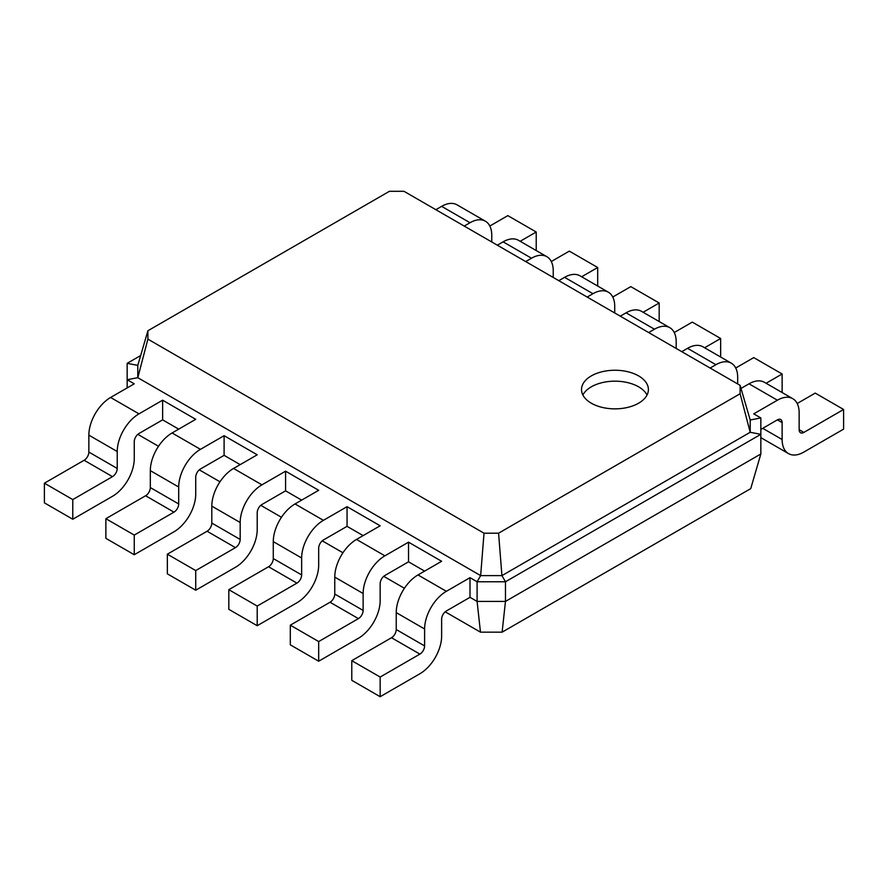 <?xml version="1.0" encoding="UTF-8"?>
<svg xmlns="http://www.w3.org/2000/svg" width="888" height="888" viewBox="0 0 888 888"><rect width="100%" height="100%" fill="white"/><g stroke="black" fill="none" stroke-linecap="round" stroke-linejoin="round"><path stroke-width="1.33" d="M502.109 632.167L505.472 601.42L760.838 453.979L750.737 488.622L502.109 632.167L480.475 632.167L445.199 611.81M404.417 588.267L383.727 576.323M342.935 552.769L322.255 540.825M281.463 517.271L260.772 505.328M219.98 481.784L199.301 469.841M158.508 446.287L137.818 434.343M480.475 632.167L477.1 601.42L470.007 597.324L470.007 577.666L477.1 581.762L480.652 575.613L137.795 377.678L137.795 365.39L147.896 330.747L389.432 191.297L403.985 191.297L740.104 385.348L740.104 393.75L498.568 533.2L484.016 533.2L147.896 339.138L147.896 330.747M760.838 453.979L760.838 434.321L505.472 581.762L505.472 601.42L477.1 601.42L477.1 581.762L505.472 581.762L501.931 575.613L480.652 575.613L484.016 533.2M178.699 429.137L162.626 419.858L138.983 433.511A6.693 3.863 120 0 0 134.255 441.702L134.255 458.63A30.769 17.76 -60 0 1 112.499 496.303L72.772 519.236L72.772 499.578L112.499 476.645A6.693 3.863 120 0 0 117.227 468.453L117.227 451.526A30.769 17.76 -60 0 1 138.983 413.852L162.626 400.199L162.626 419.858M240.182 464.635L224.098 455.344L200.455 468.997A6.693 3.863 120 0 0 195.726 477.189L195.726 494.117A30.769 17.76 -60 0 1 173.97 531.801L134.255 554.734L134.255 535.076L173.97 512.143A6.693 3.863 120 0 0 178.699 503.951L178.699 487.024A30.769 17.76 -60 0 1 200.455 449.339L224.098 435.686L224.098 455.344M301.654 500.122L285.581 490.842L261.938 504.495A6.693 3.863 120 0 0 257.209 512.687L257.209 529.614A30.769 17.76 -60 0 1 235.453 567.288L195.726 590.22L195.726 570.562L235.453 547.63A6.693 3.863 120 0 0 240.182 539.438L240.182 522.51A30.769 17.76 -60 0 1 261.938 484.837L285.581 471.184L285.581 490.842M363.137 535.619L347.053 526.34L347.053 506.682L380.164 525.785L356.51 539.438A30.769 17.76 -60 0 0 334.765 577.122L334.765 594.05A6.693 3.863 120 0 1 330.036 602.242L290.309 625.174L290.309 644.832L318.681 661.216L318.681 641.558L358.408 618.614A6.693 3.863 120 0 0 363.137 610.433L363.137 593.506A30.769 17.76 -60 0 1 384.893 555.821L408.536 542.168L408.536 561.827L384.893 575.48A6.693 3.863 120 0 0 380.164 583.671L380.164 600.599A30.769 17.76 -60 0 1 358.408 638.272L318.681 661.216M424.608 571.117L408.536 561.827M760.838 429.415L777.4 419.858A6.693 3.863 -60 0 1 780.741 419.525A6.693 3.863 -60 0 1 782.128 422.588L782.128 439.516A30.769 17.76 120 0 0 788.5 453.601A30.769 17.76 120 0 0 803.873 452.07L843.6 429.137L843.6 409.479L803.873 432.412A6.693 3.863 -60 0 1 800.532 432.745A6.693 3.863 -60 0 1 799.145 429.681L799.145 412.754A30.769 17.76 120 0 0 792.773 398.679A30.769 17.76 120 0 0 777.4 400.199L753.745 413.852L760.838 417.948L760.838 434.321L750.205 432.278L501.931 575.613L498.568 533.2M127.162 387.912L127.162 363.336L140.67 355.533M72.772 519.236L44.4 502.852L44.4 483.194L84.127 460.262A6.693 3.863 120 0 0 88.856 452.07L88.856 435.142A30.769 17.76 -60 0 1 110.6 397.469L134.255 383.816L127.162 379.72L137.795 377.678L147.896 339.138M470.007 597.324L446.364 610.977A6.693 3.863 120 0 0 441.636 619.169L441.636 636.097A30.769 17.76 -60 0 1 419.88 673.77L380.164 696.703L380.164 677.045L419.88 654.112A6.693 3.863 120 0 0 424.608 645.92L424.608 628.993A30.769 17.76 -60 0 1 446.364 591.319L470.007 577.666M380.164 696.703L351.781 680.319L351.781 660.661L391.508 637.728A6.693 3.863 120 0 0 396.237 629.537L396.237 612.609A30.769 17.76 -60 0 1 417.993 574.936L441.636 561.283L408.536 542.168M134.255 554.734L105.872 538.35L105.872 518.692L145.599 495.759A6.693 3.863 120 0 0 150.327 487.568L150.327 470.64A30.769 17.76 -60 0 1 172.083 432.967L195.726 419.314L162.626 400.199M195.726 590.22L167.355 573.848L167.355 554.19L207.082 531.246A6.693 3.863 120 0 0 211.81 523.065L211.81 506.138A30.769 17.76 -60 0 1 233.555 468.453L257.209 454.8L224.098 435.686M347.053 526.34L323.41 539.993A6.693 3.863 120 0 0 318.681 548.174L318.681 565.101A30.769 17.76 -60 0 1 296.925 602.785L257.209 625.718L257.209 606.06L296.925 583.127A6.693 3.863 120 0 0 301.654 574.936L301.654 558.008A30.769 17.76 -60 0 1 323.41 520.335L347.053 506.682M257.209 625.718L228.827 609.335L228.827 589.676L268.553 566.744A6.693 3.863 120 0 0 273.282 558.552L273.282 541.625A30.769 17.76 -60 0 1 295.038 503.951L318.681 490.298L285.581 471.184M760.838 417.948L750.205 419.991L750.205 432.278L740.104 393.75M536.219 250.549L536.219 232.012L507.836 215.629L489.821 226.04M491.763 241.969L491.763 235.287A30.769 17.76 120 0 0 485.392 221.212L457.02 204.828A30.769 17.76 120 0 0 441.636 206.349L435.853 209.69M536.219 232.012L520.168 241.281M485.392 221.212A30.769 17.76 120 0 0 470.007 222.733L464.224 226.074M843.6 409.479L815.228 393.095L797.202 403.507M792.773 398.679L764.402 382.295A30.769 17.76 120 0 0 749.017 383.816L741.003 388.445M597.691 286.047L597.691 267.51L569.319 251.126L551.293 261.527M553.235 277.467L553.235 270.785A30.769 17.76 120 0 0 546.864 256.699L518.492 240.315A30.769 17.76 120 0 0 503.108 241.847L497.324 245.188M782.128 392.529L782.128 373.992L766.067 383.261M737.673 383.949L737.673 377.267A30.769 17.76 120 0 0 731.301 363.181A30.769 17.76 120 0 0 715.917 364.702L710.134 368.043M597.691 267.51L581.64 276.779M546.864 256.699A30.769 17.76 120 0 0 531.49 258.219L525.696 261.572M782.128 373.992L753.745 357.609L735.73 368.009M731.301 363.181L702.93 346.797A30.769 17.76 120 0 0 687.545 348.318L681.751 351.67M659.174 321.534L659.174 302.997L630.791 286.624L612.775 297.025M614.718 312.964L614.718 306.282A30.769 17.76 120 0 0 608.347 292.196L579.975 275.813A30.769 17.76 120 0 0 564.59 277.334L558.796 280.675M720.645 357.031L720.645 338.495L704.595 347.763M676.19 348.451L676.19 341.769A30.769 17.76 120 0 0 669.818 327.683A30.769 17.76 120 0 0 654.445 329.215L648.651 332.556M659.174 302.997L643.112 312.265M608.347 292.196A30.769 17.76 120 0 0 592.962 293.717L587.179 297.058M720.645 338.495L692.274 322.111L674.247 332.523M669.818 327.683L641.447 311.311A30.769 17.76 120 0 0 626.062 312.831L620.279 316.172M127.162 363.336L137.795 365.39M750.205 419.991L740.104 385.348M380.164 677.045L351.781 660.661M72.772 499.578L44.4 483.194M318.681 641.558L290.309 625.174M134.255 535.076L105.872 518.692M257.209 606.06L228.827 589.676M195.726 570.562L167.355 554.19M591.319 375.901A33.444 19.303 0 0 0 581.518 389.555A33.444 19.303 0 0 0 614.962 408.857A33.444 19.303 0 0 0 648.395 389.555A33.444 19.303 0 0 0 627.76 371.717A33.444 19.303 0 0 0 591.319 375.901M647.03 395.005A33.444 19.303 0 0 0 591.319 386.824A33.444 19.303 0 0 0 582.883 395.005M777.389 419.858L782.128 422.588M441.636 206.349L470.007 222.733M749.017 383.816L777.4 400.199M799.145 429.681L803.873 432.412M762.737 428.316L782.128 439.516M503.108 241.847L531.49 258.219M687.545 348.318L715.917 364.702M564.59 277.334L592.962 293.717M626.062 312.831L654.445 329.215M446.364 591.319L417.993 574.936M424.608 628.993L396.237 612.609M424.608 645.92L396.237 629.537M419.88 654.112L391.508 637.728M138.983 413.852L110.6 397.469M117.227 451.526L88.856 435.142M117.227 468.453L88.856 452.07M112.499 476.645L84.127 460.262M384.893 555.821L356.51 539.438M363.137 593.506L334.765 577.122M363.137 610.433L334.765 594.05M358.408 618.614L330.036 602.242M200.455 449.339L172.083 432.967M178.699 487.024L150.327 470.64M178.699 503.951L150.327 487.568M173.97 512.143L145.599 495.759M323.41 520.335L295.038 503.951M301.654 558.008L273.282 541.625M301.654 574.936L273.282 558.552M296.925 583.127L268.553 566.744M261.938 484.837L233.555 468.453M240.182 522.51L211.81 506.138M240.182 539.438L211.81 523.065M235.453 547.63L207.082 531.246M788.5 453.601L760.838 437.629"/></g></svg>
